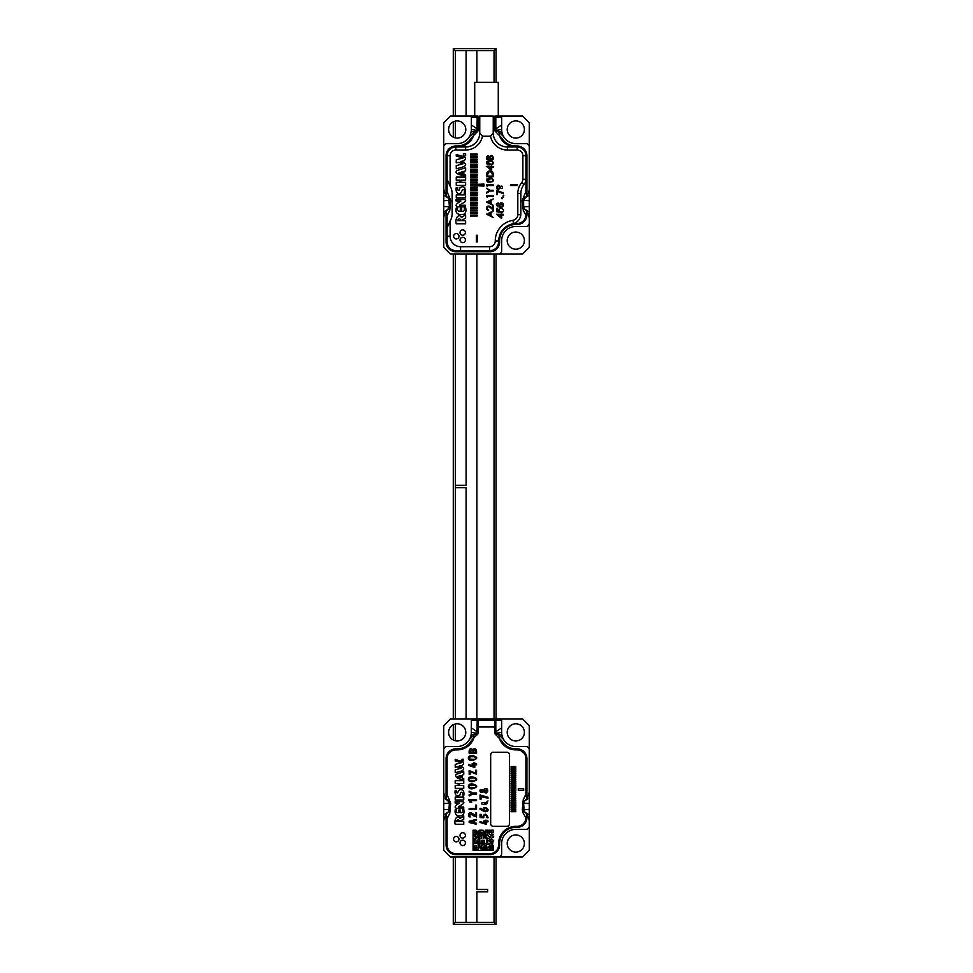 <?xml version="1.0" encoding="UTF-8"?>
<svg xmlns="http://www.w3.org/2000/svg" width="973" height="973" viewBox="0 0 973 973"><rect width="100%" height="100%" fill="white"/><g stroke="black" fill="none" stroke-linecap="round" stroke-linejoin="round"><path stroke-width="1.46" d="M499.648 240.173A7.407 7.407 0 0 1 498.358 244.138M457.675 146.996A17.514 17.514 0 0 0 465.994 144.636M526.916 196.035L526.916 189.273L522.319 200.341L523.231 210.399L526.782 216.322L526.916 214.692A9.766 9.766 0 0 1 517.149 224.459A9.766 9.766 0 0 0 526.916 214.692L526.916 211.129L524.167 208.709L523.62 206.896L523.62 200.268L528.74 192.63L529.276 189.273L529.276 212.175L523.729 208.417M477.196 117.356L471.346 117.356L471.346 129.482A14.145 14.145 0 0 1 457.201 143.627A14.145 14.145 0 0 0 469.448 136.561L476.989 130.406L477.196 117.356L478.023 116.006L478.023 131.014L471.491 137.74A16.505 16.505 0 0 1 457.201 145.986L455.851 145.986A9.766 9.766 0 0 0 446.084 155.753L446.084 189.273L450.681 200.341L449.769 210.399L446.084 217.891L446.084 241.973A9.766 9.766 0 0 0 455.851 251.739L489.869 251.739A9.766 9.766 0 0 0 499.636 241.973L499.636 240.635A16.164 16.164 0 0 1 515.799 224.459L517.149 224.459M446.084 196.023L448.833 198.456L446.084 196.035L443.724 189.273L443.724 146.996A3.369 3.369 0 0 1 447.094 143.627L457.201 143.627M526.916 189.273L526.916 155.753A9.766 9.766 0 0 0 517.149 145.986L515.799 145.986A16.505 16.505 0 0 1 501.509 137.74L494.977 131.014L494.953 116.006L522.537 116.006L529.276 122.744L529.276 189.273M443.724 146.996L443.724 122.744L450.463 116.006L478.023 116.006M471.346 117.356A1.35 1.35 0 0 1 472.696 116.006M496.218 131.124L501.873 131.939A14.145 14.145 0 0 0 515.799 143.627A14.145 14.145 0 0 1 501.654 129.482L501.654 124.994L494.916 129.482M500.304 116.006A1.35 1.35 0 0 1 501.654 117.356L501.654 124.994M524.167 208.709L526.916 211.141L529.276 217.891L529.276 247.361L522.537 254.099L450.463 254.099L443.724 247.361L443.724 217.891L444.26 214.534L449.38 206.896L448.833 198.456M498.285 254.099A3.369 3.369 0 0 0 501.654 250.73L501.654 240.635A14.145 14.145 0 0 1 515.799 226.49L525.907 226.49A3.369 3.369 0 0 0 529.276 223.121M503.552 136.561L499.295 132.328L496.644 131.185L495.804 128.898L495.804 117.356L501.654 117.356M529.276 146.996A3.369 3.369 0 0 0 525.907 143.627L515.799 143.627M443.724 217.891L443.724 212.175L449.271 208.417M443.724 189.273L443.724 212.175M529.276 217.891L529.276 212.175M507.213 240.635A8.587 8.587 0 0 0 520.093 248.066A8.587 8.587 0 0 0 520.093 233.192A8.587 8.587 0 0 0 507.213 240.635M448.614 129.482A8.587 8.587 0 0 0 461.494 136.925A8.587 8.587 0 0 0 461.494 122.051A8.587 8.587 0 0 0 448.614 129.482M507.213 129.482A8.587 8.587 0 0 0 520.093 136.925A8.587 8.587 0 0 0 520.093 122.051A8.587 8.587 0 0 0 507.213 129.482M519.302 223.182A7.407 7.407 0 0 1 515.337 224.471M529.276 194.989L523.729 198.747M526.916 196.023L524.167 198.456M529.276 200.718L523.62 200.268M529.276 206.446L522.878 206.945M494.977 116.006L495.804 117.356M501.654 129.482L495.281 130.528M471.346 124.994L478.084 129.482M471.346 129.482L477.719 130.528M471.127 131.939L476.782 131.124M443.724 194.989L449.271 198.747M443.724 200.718L449.38 200.268M443.724 206.446L450.122 206.945M446.084 217.891L446.084 211.129L448.833 208.709M474.715 116.006L474.715 82.328L498.285 82.328L498.285 116.006M487.205 832.231L486.196 832.231L486.196 831.222L488.227 831.222L488.227 830.212L485.186 830.212L485.186 832.231L484.177 832.231L483.167 830.212L479.13 830.212L479.13 831.222L480.139 831.222L480.139 833.241L479.13 833.241L478.12 831.222L477.111 831.222L477.111 832.231L474.07 832.231L474.07 831.222L476.101 831.222L476.101 830.212L473.06 830.212L473.06 850.414L493.275 850.414L493.275 847.386L492.265 847.386L492.265 849.405L490.246 849.405L491.256 847.386L490.246 847.386L490.246 845.367L488.227 844.357L488.227 843.348L491.256 843.348L491.256 846.376L493.275 846.376L493.275 845.367L492.265 845.367L493.275 840.307L491.256 839.298L491.256 838.288L493.275 837.279L493.275 836.269L492.265 836.269L493.275 834.25L491.256 834.25L492.265 832.231L493.275 832.231L493.275 830.212L491.256 830.212L491.256 832.231L490.246 832.231L490.246 830.212L489.237 830.212L489.237 832.231L488.227 832.231L488.227 833.241L491.256 835.26L490.246 837.279L488.227 836.269L488.227 835.26L486.196 835.26L486.196 834.25L487.205 834.25L487.205 832.231M481.149 833.241L482.158 833.241L482.158 834.25L480.139 834.25L480.139 836.269L479.13 836.269L479.13 834.25L478.12 834.25L478.12 833.241L475.092 833.241L475.092 834.25L474.07 834.25L474.07 836.269L475.092 836.269L476.101 834.25L478.12 835.26L478.12 836.269L476.101 836.269L475.092 838.288L474.07 838.288L474.07 840.307L475.092 840.307L477.111 837.279L479.13 837.279L479.13 838.288L478.12 838.288L478.12 840.307L477.111 840.307L477.111 843.348L478.12 843.348L478.12 841.329L479.13 841.329L479.13 839.298L481.149 838.288L481.149 835.26L485.186 835.26L485.186 833.241L483.167 834.25L483.167 832.231L481.149 832.231L481.149 833.241M474.07 843.348L476.101 843.348L476.101 842.338L474.07 841.329L474.07 843.348M485.186 849.405L489.237 849.405L489.237 846.376L487.205 847.386L487.205 848.395L486.196 848.395L486.196 846.376L483.167 846.376L483.167 847.386L485.186 847.386L485.186 849.405M484.177 844.357L484.177 845.367L486.196 845.367L486.196 844.357L487.205 844.357L488.227 840.307L489.237 840.307L490.246 842.338L492.265 842.338L492.265 841.329L491.256 841.329L489.237 838.288L487.205 838.288L486.196 836.269L483.167 836.269L483.167 838.288L485.186 837.279L485.186 838.288L487.205 839.298L486.196 843.348L484.177 843.348L484.177 840.307L481.149 840.307L481.149 842.338L479.13 842.338L479.13 843.348L481.149 843.348L481.149 845.367L482.158 845.367L482.158 841.329L483.167 841.329L483.167 844.357L484.177 844.357M483.167 849.405L484.177 849.405L484.177 848.395L483.167 848.395L483.167 849.405M481.149 849.405L482.158 849.405L482.158 847.386L481.149 847.386L481.149 846.376L479.13 846.376L479.13 844.357L478.12 844.357L478.12 847.386L476.101 848.395L476.101 849.405L478.12 849.405L479.13 847.386L481.149 848.395L481.149 849.405M474.07 849.405L475.092 849.405L475.092 848.395L474.07 848.395L474.07 849.405M474.07 845.367L474.07 847.386L476.101 847.386L476.101 845.367L474.07 845.367M510.752 185.502L517.49 185.502L517.49 184.615L510.752 184.615L510.752 185.502M499.149 188.981L499.684 186.329C497.081 182.34 494.977 190.83 499.149 188.981M496.692 194.661L497.483 194.661L497.483 191.365L503.345 193.724L503.345 192.873L496.692 190.307L496.692 194.661M503.248 195.451L503.041 197.166L503.868 195.719L503.248 195.451M498.322 203.807L498.249 202.98C491.997 205.023 503.15 210.302 503.455 204.975C503.199 200.815 496.376 203.892 499.867 206.483C497.507 206.252 496.765 205.461 497.617 204.111L498.322 203.807M501.496 211.64L501.582 212.503C507.809 210.265 497.057 204.865 499.295 211.409L497.483 211.044L497.483 208.356L496.692 208.356L496.692 211.713L500.158 212.357L500.256 211.579L501.496 211.64M501.727 215.094L503.345 215.094L503.345 214.267L501.727 214.267L501.727 213.355L500.973 214.267L496.607 214.267L500.973 218.013L501.727 218.013L501.727 215.094M450.122 236.257L450.122 220.968A14.145 14.145 0 0 0 452.141 213.683L452.141 193.481A14.145 14.145 0 0 0 450.122 186.196L450.122 155.753L447.094 155.753A8.757 8.757 0 0 1 455.851 146.996L465.617 146.996A14.145 14.145 0 0 0 479.762 133.192L479.762 116.006L493.238 116.006L493.238 133.192A14.145 14.145 0 0 0 507.383 146.996L517.149 146.996A8.757 8.757 0 0 1 525.907 155.753A8.757 8.757 0 0 0 517.149 146.996L507.383 146.996A14.145 14.145 0 0 1 493.238 133.192L490.538 136.22L482.462 136.22L479.762 133.192L479.762 116.006L493.238 116.006L493.238 133.192L490.538 136.22L482.462 136.22L479.762 133.192A14.145 14.145 0 0 1 465.617 146.996L465.617 150.024A17.173 17.173 0 0 0 482.462 136.22A17.173 17.173 0 0 1 465.617 150.024L455.851 150.024A5.729 5.729 0 0 0 450.122 155.753L447.094 155.753A8.757 8.757 0 0 1 455.851 146.996L465.617 146.996L465.617 150.024L455.851 150.024A5.729 5.729 0 0 0 450.122 155.753L450.122 186.196L447.094 179.251L447.094 155.753L447.094 193.457L447.094 179.251L450.122 186.196A14.145 14.145 0 0 1 452.141 193.481L452.141 213.683A14.145 14.145 0 0 1 450.122 220.968L447.094 227.913L447.094 213.695L447.094 227.913L450.122 220.968L450.122 236.257A10.435 10.435 0 0 0 460.57 246.692L489.528 246.692A5.729 5.729 0 0 0 495.257 240.963A20.883 20.883 0 0 1 512.966 220.324A5.729 5.729 0 0 0 517.818 214.668L517.818 193.481A17.173 17.173 0 0 1 521.674 182.644A5.388 5.388 0 0 0 522.878 179.251L522.878 155.753A5.729 5.729 0 0 0 517.149 150.024L507.383 150.024A17.173 17.173 0 0 1 490.538 136.22A17.173 17.173 0 0 0 507.383 150.024L507.383 146.996L507.383 150.024L517.149 150.024L517.149 146.996L517.149 150.024A5.729 5.729 0 0 1 522.878 155.753L525.907 155.753L525.907 179.251L525.907 155.753L522.878 155.753L522.878 179.251L525.907 179.251L525.907 193.469L525.907 179.251A8.416 8.416 0 0 1 524.021 184.554A8.416 8.416 0 0 0 525.907 179.251L522.878 179.251A5.388 5.388 0 0 1 521.674 182.644L524.021 184.554A14.145 14.145 0 0 0 520.859 193.481A14.145 14.145 0 0 1 524.021 184.554L521.674 182.644A17.173 17.173 0 0 0 517.818 193.481L520.859 193.481L520.859 213.865L520.859 193.481L517.818 193.481L517.818 214.668L520.823 214.668A10.107 10.107 0 0 1 512.722 223.766L513.464 223.595C517.77 222.16 520.227 219.18 520.823 214.668L520.859 213.865L520.823 214.668A10.107 10.107 0 0 1 512.722 223.766C503.953 226.15 499.246 231.878 498.626 240.951L498.626 241.973C498.115 247.288 495.196 250.207 489.869 250.73C495.196 250.207 498.115 247.288 498.626 241.973L498.626 240.951C499.246 231.878 503.953 226.15 512.722 223.766L513.464 223.595C517.77 222.16 520.227 219.18 520.823 214.668L517.818 214.668A5.729 5.729 0 0 1 512.966 220.324L513.464 223.595L512.966 220.324A20.883 20.883 0 0 0 495.257 240.963L498.626 240.963L495.257 240.963A5.729 5.729 0 0 1 489.528 246.692L489.528 250.73L460.57 250.73L489.528 250.73L489.528 246.692L460.57 246.692L460.57 250.73L455.851 250.73L460.57 250.73L460.57 246.692A10.435 10.435 0 0 1 450.122 236.257L447.094 236.257L447.094 241.973C447.58 247.239 450.499 250.158 455.851 250.73C450.499 250.158 447.58 247.239 447.094 241.973L447.094 227.913L447.094 236.257L450.122 236.257M456.288 233.556A2.7 2.7 0 0 1 458.624 237.594A2.7 2.7 0 0 1 453.953 237.594A2.7 2.7 0 0 1 456.288 233.556A2.7 2.7 0 0 1 458.624 237.594A2.7 2.7 0 0 1 453.953 237.594A2.7 2.7 0 0 1 456.288 233.556M462.71 229.847A2.7 2.7 0 0 1 465.033 233.897A2.7 2.7 0 0 1 460.375 233.897A2.7 2.7 0 0 1 462.71 229.847A2.7 2.7 0 0 1 465.033 233.897A2.7 2.7 0 0 1 460.375 233.897A2.7 2.7 0 0 1 462.71 229.847M462.71 237.266A2.7 2.7 0 0 1 465.033 241.304A2.7 2.7 0 0 1 460.375 241.304A2.7 2.7 0 0 1 462.71 237.266A2.7 2.7 0 0 1 465.033 241.304A2.7 2.7 0 0 1 460.375 241.304A2.7 2.7 0 0 1 462.71 237.266M456.264 223.754L465.617 223.754L465.617 220.652L457.553 220.652C458.697 218.329 459.852 218.268 461.02 220.47L465.617 218.305L465.617 214.814L461.482 217.514C458.709 212.491 454.61 219.144 456.264 223.754M461.689 208.258L460.302 208.258L460.302 211.19C457.736 211.323 456.86 210.229 457.675 207.918L456.288 207.918C454.707 213.829 458.855 215.24 463.793 214.291C465.751 213.099 466.371 210.934 465.653 207.784L464.267 207.784C464.766 210.582 463.902 211.713 461.689 211.19L461.689 208.258M464.097 199.501L456.118 199.501L456.118 201.046L460.874 201.046L457.322 203.345C452.931 207.881 461.749 206.75 465.556 206.799L465.556 205.254L459.56 205.254L464.875 201.922C466.152 200.779 465.885 199.964 464.097 199.501M456.276 197.969L465.617 197.969L465.617 194.88L456.276 194.88L456.276 197.969M457.638 189.711L457.638 187.582L456.264 187.582C455.619 191.207 456.617 193.274 459.256 193.785L461.445 192.63C461.749 189.188 465.313 187.728 464.243 193.347L465.617 193.347L464.802 187.582L462.345 186.609L460.022 187.692C459.426 190.319 458.636 191 457.638 189.711M465.617 185.442L465.617 182.34L460.91 182.34L460.91 180.2L465.617 180.2L465.617 177.098L456.264 177.098L456.264 180.2L459.536 180.2L459.536 182.34L456.264 182.34L456.264 185.442L465.617 185.442M465.617 176.502L465.617 175.079L463.89 174.495L463.89 171.309L465.617 170.774L465.617 167.684L457.079 170.555C453.296 173.693 461.032 174.909 465.617 176.502M456.264 165.665L456.264 168.779C460.095 167.757 469.655 166.091 463.829 162.527L460.533 161.591L464.085 160.715C469.156 156.41 459.183 155.85 456.264 154.439L456.264 156.008L463.063 157.979L456.264 159.767L456.264 162.892L458.259 162.382L462.966 163.768L456.264 165.665M464.522 153.734A1.18 1.18 0 0 0 463.501 155.498A1.18 1.18 0 0 0 465.544 155.498A1.18 1.18 0 0 0 464.522 153.734M470.506 154.111L470.506 154.914L477.232 154.914L477.232 154.111L470.506 154.111M470.506 156.653L470.506 157.468L477.232 157.468L477.232 156.653L470.506 156.653M470.506 159.195L470.506 160.01L477.232 160.01L477.232 159.195L470.506 159.195M470.506 161.749L470.506 162.552L477.232 162.552L477.232 161.749L470.506 161.749M470.506 164.291L470.506 165.094L477.232 165.094L477.232 164.291L470.506 164.291M470.506 166.833L470.506 167.648L477.232 167.648L477.232 166.833L470.506 166.833M470.506 169.375L470.506 170.19L477.232 170.19L477.232 169.375L470.506 169.375M470.506 171.929L470.506 172.732L477.232 172.732L477.232 171.929L470.506 171.929M470.506 174.471L470.506 175.274L477.232 175.274L477.232 174.471L470.506 174.471M470.506 177.013L470.506 177.828L477.232 177.828L477.232 177.013L470.506 177.013M470.506 179.567L470.506 180.37L477.232 180.37L477.232 179.567L470.506 179.567M470.506 182.109L470.506 182.912L477.232 182.912L477.232 182.109L470.506 182.109M470.506 185.466L483.97 186.062L483.97 184.043L470.506 184.651L470.506 185.466M470.506 187.193L470.506 188.008L477.232 188.008L477.232 187.193L470.506 187.193M470.506 189.747L470.506 190.55L477.232 190.55L477.232 189.747L470.506 189.747M470.506 192.289L470.506 193.092L477.232 193.092L477.232 192.289L470.506 192.289M470.506 194.831L470.506 195.646L477.232 195.646L477.232 194.831L470.506 194.831M470.506 197.385L470.506 198.188L477.232 198.188L477.232 197.385L470.506 197.385M470.506 199.927L470.506 200.73L477.232 200.73L477.232 199.927L470.506 199.927M470.506 202.469L470.506 203.284L477.232 203.284L477.232 202.469L470.506 202.469M470.506 205.011L470.506 205.826L477.232 205.826L477.232 205.011L470.506 205.011M470.506 207.565L470.506 208.368L477.232 208.368L477.232 207.565L470.506 207.565M470.506 210.107L470.506 210.91L477.232 210.91L477.232 210.107L470.506 210.107M470.506 212.649L470.506 213.464L477.232 213.464L477.232 212.649L470.506 212.649M470.506 215.203L470.506 216.006L477.232 216.006L477.232 215.203L470.506 215.203M488.616 210.375L488.616 209.73C485.016 208.684 488.032 203.393 493.238 210.533L493.238 205.96L492.581 205.96L492.581 209.061C487.753 202.007 483.8 209.536 488.616 210.375M493.238 198.893L486.5 202.043L493.238 205.388L491.024 203.588L491.024 200.681L493.238 198.893M486.5 195.609L487.157 197.337L487.157 196.278L493.238 196.278L493.238 195.609L486.5 195.609M486.5 192.411L486.5 193.189L490.015 191.012L493.238 191.012L493.238 190.355L490.015 190.355L486.5 188.215L489.273 190.684L486.5 192.411M486.5 184.87L487.157 186.597L487.157 185.539L493.238 185.539L493.238 184.87L486.5 184.87M487.814 182.146C493.323 182.304 494.685 180.966 491.888 178.132C486.451 177.986 485.089 179.324 487.814 182.146M486.5 176.709L493.238 176.709C495.233 170.166 485.43 168.001 486.5 176.709M491.024 166.419L486.33 166.419L491.669 170.311L491.669 167.088L493.238 167.088L493.238 166.419L491.669 166.419L491.669 165.605L491.024 166.419M487.814 164.765C493.323 164.936 494.685 163.598 491.888 160.764C486.451 160.618 485.089 161.944 487.814 164.765M486.5 157.991L486.5 159.317L493.238 159.317C493.153 155.291 491.924 154.415 489.565 156.689C488.032 155.206 487.011 155.644 486.5 157.991M486.5 214.182L493.238 211.032L491.024 212.819L491.024 215.726L493.238 217.526L486.5 214.182M477.244 235.247L477.244 241.973L476.344 241.973L476.344 235.247L477.244 235.247M516.809 223.449A17.514 17.514 0 0 0 512.722 223.766A17.514 17.514 0 0 1 516.809 223.449A8.757 8.757 0 0 0 525.907 214.692L525.907 213.695L525.907 214.692A8.757 8.757 0 0 1 516.809 223.449M515.799 146.996A17.514 17.514 0 0 1 499.125 134.821A17.514 17.514 0 0 0 515.799 146.996M457.201 146.996A17.514 17.514 0 0 0 473.875 134.821A17.514 17.514 0 0 1 457.201 146.996M462.601 174.07L458.818 172.902L462.601 171.722L462.601 174.07M490.368 203.284L487.923 202.129L490.368 200.973L490.368 203.284M491.608 181.586C485.539 180.637 485.539 179.677 491.62 178.716C493.189 179.652 493.189 180.613 491.608 181.586M492.593 175.286L492.593 176.064L487.157 176.064C488.762 170.384 490.587 170.117 492.593 175.286M488.215 167.088L491.024 167.088L491.024 169.071L488.215 167.088M491.608 164.218C485.539 163.269 485.539 162.309 491.62 161.348C493.189 162.272 493.189 163.233 491.608 164.218M489.322 158.66L487.157 158.66C487.716 155.802 488.434 155.802 489.322 158.66M492.581 158.66L489.991 158.66C490.927 154.999 491.791 154.999 492.581 158.66M490.368 215.422L487.923 214.255L490.368 213.111L490.368 215.422M497.933 215.094L500.973 215.094L500.973 217.198L497.933 215.094M501.971 206.179C499.964 206.385 499.344 205.68 500.11 204.075C502.591 203.625 503.223 204.33 501.971 206.179M502.117 197.288L501.484 198.565L502.129 198.772L502.117 197.288M499.064 188.069C497.641 188.592 497.142 188.069 497.568 186.5C499.027 186.001 499.526 186.524 499.064 188.069M502.08 188.482C500.268 188.665 499.721 187.947 500.438 186.305C502.567 185.77 503.114 186.488 502.08 188.482M453.296 116.006L453.296 48.65L496.06 48.65L496.06 82.328M496.06 856.994L496.06 924.35L453.296 924.35L453.296 856.994M453.296 740.015L453.296 724.727M453.296 718.901L453.296 254.099M453.296 137.132L453.296 121.832M494.041 82.328L494.041 50.669L455.315 50.669L455.315 116.006M455.315 121.102L455.315 137.862M455.315 254.099L455.315 718.901M466.091 485.32L455.315 485.32L466.091 485.32L466.091 254.099L466.091 485.32M466.091 50.669L466.091 116.006L466.091 50.669M455.315 723.985L455.315 740.745M455.315 856.994L455.315 922.331L476.867 922.331L476.867 891.852L487.643 891.852L487.643 889.492L476.867 889.492L476.867 856.994L476.867 889.492M466.091 487.68L466.091 718.901L466.091 487.68L455.315 487.68L466.091 487.68M466.091 856.994L466.091 922.331L466.091 856.994M476.867 891.852L476.867 922.331L494.041 922.331L494.041 856.994M494.041 718.901L494.041 254.099M476.867 718.901L476.867 254.099L476.867 718.901M476.867 82.328L476.867 50.669L476.867 82.328M496.06 254.099L496.06 718.901M496.06 48.65L494.041 50.669M455.315 50.669L453.296 48.65M455.315 922.331L453.296 924.35M496.06 924.35L494.041 922.331M499.648 843.056A7.407 7.407 0 0 1 498.358 847.021M477.171 718.901L495.829 718.901M529.276 820.786L526.916 814.024L526.782 819.205L523.231 813.282L522.319 809.718L523.231 799.648L526.916 792.156L526.916 758.636A9.766 9.766 0 0 0 517.149 748.869L515.799 748.869A16.505 16.505 0 0 1 501.509 740.623L494.977 733.897L494.953 718.901L522.537 718.901L529.276 725.639L529.276 850.256L522.537 856.994L450.463 856.994L443.724 850.256L443.724 820.786L446.084 814.024L448.833 811.604L446.084 814.024L446.084 844.868A9.766 9.766 0 0 0 455.851 854.635L489.869 854.635A9.766 9.766 0 0 0 499.636 844.868L499.636 843.518A16.164 16.164 0 0 1 515.799 827.354L517.149 827.354A9.766 9.766 0 0 0 526.916 817.588A9.766 9.766 0 0 1 517.149 827.354M457.201 746.51A14.145 14.145 0 0 0 469.448 739.444A14.145 14.145 0 0 1 457.201 746.51L447.094 746.51A3.369 3.369 0 0 0 443.724 749.879L443.724 725.639L450.463 718.901L478.023 718.901L478.023 733.897L473.705 737.875L473.705 735.211L476.989 733.301L477.196 720.239L478.023 718.901M519.302 826.065A7.407 7.407 0 0 1 515.337 827.354M473.705 737.875L471.491 740.623A16.505 16.505 0 0 1 457.201 748.869L455.851 748.869A9.766 9.766 0 0 0 446.084 758.636L446.084 792.156L450.681 803.224L449.769 813.282L446.084 820.786M477.196 720.239L471.346 720.239L471.346 732.365A14.145 14.145 0 0 1 469.448 739.444L473.705 735.211M448.833 811.604L449.38 803.163L444.26 795.525L443.724 792.156L443.724 749.879M471.346 720.239A1.35 1.35 0 0 1 472.696 718.901M495.281 733.411L501.654 732.365L501.654 720.239A1.35 1.35 0 0 0 500.304 718.901M498.285 856.994A3.369 3.369 0 0 0 501.654 853.625L501.654 843.518A14.145 14.145 0 0 1 515.799 829.373L525.907 829.373A3.369 3.369 0 0 0 529.276 826.004M501.654 732.365A14.145 14.145 0 0 0 515.799 746.51A14.145 14.145 0 0 1 503.552 739.444L499.295 735.211L496.644 734.068L495.804 731.781L495.804 720.239L501.654 720.239M526.916 792.156L526.916 798.918L524.167 801.338L526.916 798.906L529.276 792.156M529.276 749.879A3.369 3.369 0 0 0 525.907 746.51L515.799 746.51M443.724 820.786L443.724 792.156M507.213 843.518A8.587 8.587 0 0 0 520.093 850.949A8.587 8.587 0 0 0 520.093 836.075A8.587 8.587 0 0 0 507.213 843.518M448.614 732.365A8.587 8.587 0 0 0 461.494 739.808A8.587 8.587 0 0 0 461.494 724.934A8.587 8.587 0 0 0 448.614 732.365M507.213 732.365A8.587 8.587 0 0 0 520.093 739.808A8.587 8.587 0 0 0 520.093 724.934A8.587 8.587 0 0 0 507.213 732.365M496.218 734.007L501.873 734.822A14.145 14.145 0 0 0 503.552 739.444M524.167 811.604L526.916 814.024L524.167 811.604L523.62 803.163L529.276 803.601M524.167 801.338L523.62 803.163M523.729 801.63L529.276 797.884M522.878 809.84L529.276 809.329M523.729 811.3L529.276 815.058M494.916 732.365L501.654 727.877M494.977 718.901L495.804 720.239M478.084 732.365L471.346 727.877M477.719 733.411L471.346 732.365M476.782 734.007L471.127 734.822M448.833 801.338L446.084 798.906L446.084 792.156M449.271 801.63L443.724 797.884M449.38 803.163L443.724 803.601M450.122 809.84L443.724 809.329M449.271 811.3L443.724 815.058M480.443 718.901L480.443 720.239M492.557 720.239L492.557 718.901M461.968 760.059L462.211 760.643C463.939 760.254 463.939 759.864 462.211 759.475L461.968 760.059L462.211 759.475C463.939 759.864 463.939 760.254 462.211 760.643L461.968 760.059M463.367 760.448L462.224 760.448L463.367 759.56L463.367 760.448L463.367 759.56L462.224 760.448L463.367 760.448M459.475 803.041L455.145 803.041L455.145 801.594C458.66 801.618 466.249 800.888 463.112 803.856L458.283 806.958L463.744 806.958L463.744 808.393C460.302 808.332 452.263 809.439 456.24 805.17L459.475 803.041L456.24 805.17C452.263 809.439 460.302 808.332 463.744 808.393L463.744 806.958L458.283 806.958L463.112 803.856C466.249 800.888 458.66 801.618 455.145 801.594L455.145 803.041L459.475 803.041M462.175 775.116L462.175 778.072L463.744 778.619L463.744 779.932C457.334 778.814 454.744 776.965 455.972 774.411L463.744 771.723L463.744 774.605L462.175 775.116L463.744 774.605L463.744 771.723L455.972 774.411C454.744 776.965 457.334 778.814 463.744 779.932L463.744 778.619L462.175 778.072L462.175 775.116M472.708 815.532L476.539 816.979L476.539 812.735L475.493 812.735L475.493 815.958L472.55 813.501C469.241 811.932 468.098 813.051 469.132 816.858L470.336 816.858C469.022 813.44 469.813 813.002 472.708 815.532C469.813 813.002 469.022 813.44 470.336 816.858L469.132 816.858C468.098 813.051 469.241 811.932 472.55 813.501L475.493 815.958L475.493 812.735L476.539 812.735L476.539 816.979L472.708 815.532M472.793 784.031C467.466 782.791 466.456 789.322 472.367 788.811C478.023 787.084 478.157 785.491 472.793 784.031C478.157 785.491 478.023 787.084 472.367 788.811C466.456 789.322 467.466 782.791 472.793 784.031M472.793 776.953C467.466 775.712 466.456 782.243 472.367 781.72C478.023 780.005 478.157 778.412 472.793 776.953C478.157 778.412 478.023 780.005 472.367 781.72C466.456 782.243 467.466 775.712 472.793 776.953M472.793 755.705C467.466 754.476 466.456 760.995 472.367 760.485C478.023 758.758 478.157 757.164 472.793 755.705C478.157 757.164 478.023 758.758 472.367 760.485C466.456 760.995 467.466 754.476 472.793 755.705M471.613 802.506L469.85 800.706L476.539 800.706L476.539 799.672L468.585 799.672L470.202 802.518L471.613 802.506L470.202 802.518L468.585 799.672L476.539 799.672L476.539 800.706L469.85 800.706L471.613 802.506M473.717 762.868L473.717 763.732L472.136 763.732L472.136 764.754L473.717 764.754L473.717 766.444L468.585 764.34L468.585 765.386L474.763 767.478L474.763 764.754L476.539 764.754L476.539 763.732L474.763 763.732L474.763 762.868L473.717 762.868L474.763 762.868L474.763 763.732L476.539 763.732L476.539 764.754L474.763 764.754L474.763 767.478L468.585 765.386L468.585 764.34L473.717 766.444L473.717 764.754L472.136 764.754L472.136 763.732L473.717 763.732L473.717 762.868M476.539 823.28L474.374 822.781L474.374 820.884L476.539 820.385L476.539 819.363L469.132 821.188L469.132 822.477L476.539 824.289L476.539 823.28L476.539 824.289L469.132 822.477L469.132 821.188L476.539 819.363L476.539 820.385L474.374 820.884L474.374 822.781L476.539 823.28M475.493 805.158L475.493 808.551L469.132 808.551L469.132 809.585L476.539 809.585L476.539 805.158L475.493 805.158L476.539 805.158L476.539 809.585L469.132 809.585L469.132 808.551L475.493 808.551L475.493 805.158M469.132 792.217L471.917 793.506L469.132 794.795L469.132 795.902L473.085 794.017L476.539 794.017L476.539 792.995L473.073 792.995L469.132 791.11L469.132 792.217L469.132 791.11L473.073 792.995L476.539 792.995L476.539 794.017L473.085 794.017L469.132 795.902L469.132 794.795L471.917 793.506L469.132 792.217M475.493 770.251L475.493 773.158L469.132 770.58L469.132 774.192L470.178 774.192L470.178 771.686L476.539 774.277L476.539 770.251L475.493 770.251L476.539 770.251L476.539 774.277L470.178 771.686L470.178 774.192L469.132 774.192L469.132 770.58L475.493 773.158L475.493 770.251M469.132 750.961L469.132 753.309L476.539 753.309C476.879 749.174 475.578 747.921 472.623 749.538C470.823 748.14 469.655 748.614 469.132 750.961C469.655 748.614 470.823 748.14 472.623 749.538C475.578 747.921 476.879 749.174 476.539 753.309L469.132 753.309L469.132 750.961M483.666 789.821L480.273 789.553C479.555 791.986 480.382 792.91 482.754 792.326L483.545 791.596C488.993 796.68 489.127 785.199 483.922 789.468L483.922 789.468C489.127 785.199 488.993 796.68 483.545 791.596L482.754 792.326C480.382 792.91 479.555 791.986 480.273 789.553L483.666 789.821M485.174 820.203L485.174 820.957L483.581 820.957L483.581 821.869L485.174 821.869L485.174 823.377L480.03 821.504L480.03 822.428L486.22 824.289L486.22 821.869L487.996 821.869L487.996 820.957L486.22 820.957L486.22 820.203L485.174 820.203L486.22 820.203L486.22 820.957L487.996 820.957L487.996 821.869L486.22 821.869L486.22 824.289L480.03 822.428L480.03 821.504L485.174 823.377L485.174 821.869L483.581 821.869L483.581 820.957L485.174 820.957L485.174 820.203M482.632 816.894L481.088 816.785L481.088 814.352L480.03 814.352L480.03 817.563L483.751 817.746L483.678 816.493C485.199 814.34 486.318 814.766 487.035 817.746L488.093 817.746C486.403 813.416 484.59 813.136 482.632 816.894C484.59 813.136 486.403 813.416 488.093 817.746L487.035 817.746C486.318 814.766 485.199 814.34 483.678 816.493L483.751 817.746L480.03 817.563L480.03 814.352L481.088 814.352L481.088 816.785L482.632 816.894M483.094 810.302L480.03 808.186L480.03 809.317L485.126 811.786C493.165 810.691 482.158 804.014 483.094 810.302C482.158 804.014 493.165 810.691 485.126 811.786L480.03 809.317L480.03 808.186L483.094 810.302M482.827 797.021L487.996 798.213L487.996 797.301L480.03 794.941L480.03 799.125L481.088 799.125L481.088 796.011L482.827 797.021L481.088 796.011L481.088 799.125L480.03 799.125L480.03 794.941L487.996 797.301L487.996 798.213L482.827 797.021M487.108 802.494L487.996 800.913L486.293 801.947L487.424 803.017L486.293 801.947L487.996 800.913L487.108 802.494M511.093 811.02L511.093 811.689L515.799 811.689L515.799 811.02L511.093 811.02L515.799 811.02L515.799 811.689L511.093 811.689L511.093 811.02M511.093 808.904L511.093 809.572L515.799 809.572L515.799 808.904L511.093 808.904L515.799 808.904L515.799 809.572L511.093 809.572L511.093 808.904M511.093 806.787L511.093 807.456L515.799 807.456L515.799 806.787L511.093 806.787L515.799 806.787L515.799 807.456L511.093 807.456L511.093 806.787M511.093 804.659L511.093 805.34L515.799 805.34L515.799 804.659L511.093 804.659L515.799 804.659L515.799 805.34L511.093 805.34L511.093 804.659M511.093 802.543L511.093 803.224L515.799 803.224L515.799 802.543L511.093 802.543L515.799 802.543L515.799 803.224L511.093 803.224L511.093 802.543M511.093 800.426L511.093 801.107L515.799 801.107L515.799 800.426L511.093 800.426L515.799 800.426L515.799 801.107L511.093 801.107L511.093 800.426M511.093 798.31L511.093 798.979L515.799 798.979L515.799 798.31L511.093 798.31L515.799 798.31L515.799 798.979L511.093 798.979L511.093 798.31M511.093 796.194L511.093 796.863L515.799 796.863L515.799 796.194L511.093 796.194L515.799 796.194L515.799 796.863L511.093 796.863L511.093 796.194M511.093 794.077L511.093 794.746L515.799 794.746L515.799 794.077L511.093 794.077L515.799 794.077L515.799 794.746L511.093 794.746L511.093 794.077M511.093 791.961L511.093 792.63L515.799 792.63L515.799 791.961L511.093 791.961L515.799 791.961L515.799 792.63L511.093 792.63L511.093 791.961M511.093 789.845L511.093 790.514L515.799 790.514L515.799 789.845L511.093 789.845L515.799 789.845L515.799 790.514L511.093 790.514L511.093 789.845M511.093 787.729L511.093 788.398L515.799 788.398L515.799 787.729L511.093 787.729L515.799 787.729L515.799 788.398L511.093 788.398L511.093 787.729M511.093 785.612L511.093 786.281L515.799 786.281L515.799 785.612L511.093 785.612L515.799 785.612L515.799 786.281L511.093 786.281L511.093 785.612M511.093 783.496L511.093 784.165L515.799 784.165L515.799 783.496L511.093 783.496L515.799 783.496L515.799 784.165L511.093 784.165L511.093 783.496M511.093 781.38L511.093 782.049L515.799 782.049L515.799 781.38L511.093 781.38L515.799 781.38L515.799 782.049L511.093 782.049L511.093 781.38M511.093 779.264L511.093 779.932L515.799 779.932L515.799 779.264L511.093 779.264L515.799 779.264L515.799 779.932L511.093 779.932L511.093 779.264M511.093 777.147L511.093 777.816L515.799 777.816L515.799 777.147L511.093 777.147L515.799 777.147L515.799 777.816L511.093 777.816L511.093 777.147M511.093 775.019L511.093 775.7L515.799 775.7L515.799 775.019L511.093 775.019L515.799 775.019L515.799 775.7L511.093 775.7L511.093 775.019M511.093 772.903L511.093 773.584L515.799 773.584L515.799 772.903L511.093 772.903L515.799 772.903L515.799 773.584L511.093 773.584L511.093 772.903M511.093 770.786L511.093 771.467L515.799 771.467L515.799 770.786L511.093 770.786L515.799 770.786L515.799 771.467L511.093 771.467L511.093 770.786M511.093 768.67L511.093 769.339L515.799 769.339L515.799 768.67L511.093 768.67L515.799 768.67L515.799 769.339L511.093 769.339L511.093 768.67M511.093 766.554L511.093 767.223L515.799 767.223L515.799 766.554L511.093 766.554L515.799 766.554L515.799 767.223L511.093 767.223L511.093 766.554M518.305 788.762L518.305 790.441L523.693 790.441L523.693 788.762L518.305 788.762L523.693 788.762L523.693 790.441L518.305 790.441L518.305 788.762M473.875 737.716A17.514 17.514 0 0 1 457.201 749.879L455.851 749.879A8.757 8.757 0 0 0 447.094 758.636L447.094 796.352M525.907 816.59L525.907 817.588A8.757 8.757 0 0 1 517.149 826.345L515.799 826.345A17.173 17.173 0 0 0 498.626 843.518L498.626 844.868A8.757 8.757 0 0 1 489.869 853.625L455.851 853.625A8.757 8.757 0 0 1 447.094 844.868L447.094 816.59M499.125 737.716A17.514 17.514 0 0 0 515.799 749.879L517.149 749.879A8.757 8.757 0 0 1 525.907 758.636L525.907 796.352M456.252 836.439A2.7 2.7 0 0 0 453.917 840.49A2.7 2.7 0 0 0 458.587 840.49A2.7 2.7 0 0 0 456.252 836.439M462.722 840.173A2.7 2.7 0 0 0 460.387 844.223A2.7 2.7 0 0 0 465.058 844.223A2.7 2.7 0 0 0 462.722 840.173M462.722 832.706A2.7 2.7 0 0 0 460.387 836.756A2.7 2.7 0 0 0 465.058 836.756A2.7 2.7 0 0 0 462.722 832.706M509.536 754.939L509.536 823.645A2.7 2.7 0 0 1 506.848 826.345L493.372 826.345A2.7 2.7 0 0 1 490.672 823.645L490.672 754.939A2.7 2.7 0 0 1 493.372 752.238L506.848 752.238A2.7 2.7 0 0 1 509.536 754.939M459.11 766.079C463.817 767.113 464.875 768.67 462.272 770.75L455.218 772.769L455.218 769.862L461.324 768.098L457.042 766.809L455.218 767.283L455.218 764.377L461.421 762.71L455.218 760.874L455.218 759.414C457.882 760.728 466.967 761.251 462.345 765.265L459.11 766.079L462.345 765.265C466.967 761.251 457.882 760.728 455.218 759.414L455.218 760.874L461.421 762.71L455.218 764.377L455.218 767.283L457.042 766.809L461.324 768.098L455.218 769.862L455.218 772.769L462.272 770.75C464.875 768.67 463.817 767.113 459.11 766.079M459.463 783.496L459.463 785.491L463.744 785.491L463.744 788.373L455.218 788.373L455.218 785.491L458.198 785.491L458.198 783.496L455.218 783.496L455.218 780.614L463.744 780.614L463.744 783.496L459.463 783.496L463.744 783.496L463.744 780.614L455.218 780.614L455.218 783.496L458.198 783.496L458.198 785.491L455.218 785.491L455.218 788.373L463.744 788.373L463.744 785.491L459.463 785.491L459.463 783.496M462.491 795.707C463.464 790.429 460.193 791.864 459.937 795.026L457.955 796.109C455.546 795.634 454.634 793.7 455.218 790.331L456.483 790.331C456.787 793.834 457.505 793.871 458.648 790.441L460.764 789.431C463.428 789.979 464.413 792.071 463.744 795.707L462.491 795.707L463.744 795.707C464.413 792.071 463.428 789.979 460.764 789.431L458.648 790.441C457.505 793.871 456.787 793.834 456.483 790.331L455.218 790.331C454.634 793.7 455.546 795.634 457.955 796.109L459.937 795.026C460.193 791.864 463.464 790.429 462.491 795.707M455.218 797.13L463.744 797.13L463.744 800.025L455.218 800.025L455.218 797.13L455.218 800.025L463.744 800.025L463.744 797.13L455.218 797.13M456.665 812.564L458.879 812.674L458.879 809.95L460.132 809.95L460.132 812.674C462.163 813.148 462.941 812.09 462.491 809.5L463.744 809.5C464.389 812.431 463.829 814.45 462.041 815.569C456.811 816.785 454.525 814.802 455.218 809.633L456.483 809.633L456.665 812.564L456.483 809.633L455.218 809.633C454.525 814.802 456.811 816.785 462.041 815.569C463.829 814.45 464.389 812.431 463.744 809.5L462.491 809.5C462.941 812.09 462.163 813.148 460.132 812.674L460.132 809.95L458.879 809.95L458.879 812.674L456.665 812.564M456.398 821.407L463.744 821.407L463.744 824.289L455.218 824.289C453.722 820.008 457.444 813.805 459.974 818.488L463.744 815.97L463.744 819.217L459.56 821.236C458.49 819.181 457.432 819.242 456.398 821.407C457.432 819.242 458.49 819.181 459.56 821.236L463.744 819.217L463.744 815.97L459.974 818.488C457.444 813.805 453.722 820.008 455.218 824.289L463.744 824.289L463.744 821.407L456.398 821.407M462.09 760.789C461.664 759.354 462.126 758.867 463.501 759.341C463.939 760.74 463.476 761.227 462.09 760.789C463.476 761.227 463.939 760.74 463.501 759.341C462.126 758.867 461.664 759.354 462.09 760.789M478.302 720.239L494.698 720.239M484.809 802.433L484.809 802.433C481.781 802.433 480.942 803.102 482.292 804.416C485.418 804.841 486.755 804.379 486.281 803.017L484.335 804.197L484.335 803.139L485.32 802.555L484.335 804.197L486.281 803.017C486.755 804.379 485.418 804.841 482.292 804.416C480.942 803.102 481.781 802.433 484.809 802.433M484.408 808.782C483.666 810.448 484.396 811.032 486.585 810.545C484.396 811.032 483.666 810.448 484.408 808.782C486.634 808.295 487.364 808.891 486.585 810.545C487.364 808.891 486.634 808.295 484.408 808.782M484.104 790.769L484.712 791.56L484.104 790.769L486.658 789.881L484.104 790.769M487.035 790.623L486.658 789.881L487.035 790.623M486.646 791.706L487.035 790.915L486.646 791.706L484.712 791.56L486.646 791.706M482.997 790.769L482.535 790.161L482.535 791.426L482.997 790.769M481.136 790.112C480.808 791.56 481.27 791.998 482.535 791.426C481.27 791.998 480.808 791.56 481.136 790.112L482.535 790.161L481.136 790.112M475.493 752.287L473.121 752.287L475.493 752.287C474.788 748.857 473.997 748.857 473.121 752.287C473.997 748.857 474.788 748.857 475.493 752.287M472.173 750.706L472.173 752.287L472.173 750.706C470.944 749.174 470.275 749.709 470.178 752.287L472.173 752.287L470.178 752.287C470.275 749.709 470.944 749.174 472.173 750.706M473.328 821.127L473.328 822.526L473.328 821.127L470.263 821.82L473.328 822.526L470.263 821.82L473.328 821.127M471.273 756.726L472.781 756.726L471.273 756.726C469.57 756.872 469.035 757.639 469.679 759.037L474.459 759.402C476.052 758.441 475.967 757.566 474.216 756.763L472.781 756.726L474.216 756.763C475.967 757.566 476.052 758.441 474.459 759.402L469.679 759.037C469.035 757.639 469.57 756.872 471.273 756.726M471.273 777.974L472.781 777.974L471.273 777.974C469.57 778.12 469.035 778.886 469.679 780.285L474.459 780.65C476.052 779.689 475.967 778.814 474.216 778.011L472.781 777.974L474.216 778.011C475.967 778.814 476.052 779.689 474.459 780.65L469.679 780.285C469.035 778.886 469.57 778.12 471.273 777.974M471.273 785.053L472.781 785.053L471.273 785.053C469.57 785.199 469.035 785.965 469.679 787.364L474.459 787.729C476.052 786.768 475.967 785.892 474.216 785.089L472.781 785.053L474.216 785.089C475.967 785.892 476.052 786.768 474.459 787.729L469.679 787.364C469.035 785.965 469.57 785.199 471.273 785.053M460.995 775.493L457.541 776.539L460.995 775.493L460.995 777.682L457.541 776.539L460.995 777.682L460.995 775.493M473.705 134.979L473.705 132.328M446.084 196.035L446.084 189.273M499.295 134.979L499.295 132.328M455.851 146.996L455.851 150.024L455.851 146.996M499.295 737.875L499.295 735.211M480.334 720.239L480.334 718.901M492.666 718.901L492.666 720.239M494.698 726.977L478.302 726.977"/></g></svg>
